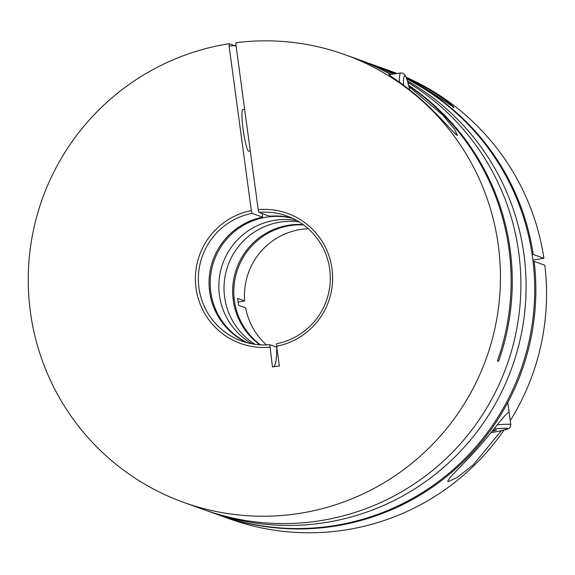 <?xml version="1.0" encoding="UTF-8"?>
<svg xmlns="http://www.w3.org/2000/svg" width="575" height="575" viewBox="0 0 575 575"><rect width="100%" height="100%" fill="white"/><g stroke="black" fill="none" stroke-linecap="round" stroke-linejoin="round"><path stroke-width="0.86" d="M388.988 74.707C387.945 74.542 408.214 87.256 422.675 100.862C437.963 114.202 454.811 134.478 457.492 135.499L454.48 129.181L442.872 115.18L409.098 86.688M250.283 150.959L248.709 151.182A20.995 2.444 -98.1 0 1 248.551 151.167A20.995 2.444 -98.1 0 1 243.232 130.108A20.995 2.444 -98.1 0 1 242.779 109.617A20.995 2.444 -98.1 0 1 242.938 109.631M292.071 218.126A66.484 65.902 109.8 0 0 269.582 216.214L258.901 212.383A66.484 65.902 -70.2 0 1 286.81 215.97A66.484 65.902 -70.2 0 1 330.1 283.475A66.484 65.902 -70.2 0 1 276.654 343.721L276.683 346.243A69.151 68.547 109.8 0 0 331.998 268.733A69.151 68.547 109.8 0 0 258.211 209.623L258.901 212.383M229.08 43.707L229.109 46.223L235.987 45.245L235.958 42.722A237.935 235.872 109.8 0 1 344.777 54.618A237.935 235.872 109.8 0 1 499.114 302.436A237.935 235.872 109.8 0 1 296.161 513.892A237.935 235.872 109.8 0 1 183.892 502.464A237.935 235.872 109.8 0 1 29.383 256.385A237.935 235.872 109.8 0 1 229.08 43.707L236.124 46.237M183.892 502.464L204.348 509.809A237.935 235.872 -70.2 0 0 316.609 521.238A237.935 235.872 -70.2 0 0 515.854 333.442A237.935 235.872 -70.2 0 0 408.027 82.448M393.077 74.06A237.935 235.872 -70.2 0 0 365.233 61.963L356.615 58.866A237.935 235.872 109.8 0 1 390.849 74.376M356.033 58.657A237.935 235.872 109.8 0 1 356.615 58.866M408.825 85.416A237.935 235.872 109.8 0 1 498.582 361.337L497.425 360.92A237.935 235.872 -70.2 0 0 408.933 85.862M390.526 74.419A237.935 235.872 -70.2 0 0 355.458 58.449L344.777 54.618M292.632 218.385A66.484 65.902 -70.2 0 0 267.282 217.034A66.484 65.902 -70.2 0 0 210.982 272.967A66.484 65.902 -70.2 0 0 247.882 342.944M252.396 343.922A66.484 65.902 109.8 0 1 219.995 273.765A66.484 65.902 109.8 0 1 275.899 220.124A66.484 65.902 109.8 0 1 296.736 220.505M247.286 342.793A66.484 65.902 109.8 0 1 209.544 274.591A66.484 65.902 109.8 0 1 262.696 217.199L252.015 213.361A66.484 65.902 -70.2 0 0 198.576 273.607A66.484 65.902 -70.2 0 0 241.859 341.104A66.484 65.902 -70.2 0 0 269.776 344.698L272.471 366.965L279.349 365.98L276.683 346.243M269.804 347.221A69.151 68.547 109.8 0 1 196.018 288.111A69.151 68.547 109.8 0 1 251.333 210.601L252.015 213.361M229.109 46.223L251.333 210.601M235.987 45.245L258.211 209.623M276.812 347.214L269.776 344.698M262.696 217.199L262.207 213.569M273.736 366.785A88.974 10.364 81.9 0 0 276.783 347.214M492.998 430.201L496.469 430.021L492.164 431.236M501.35 430.704L473.168 464.938L457.197 477.451L448.141 481.656C445.273 480.822 463.076 464.952 476.898 449.176C490.633 434.492 505.245 413.137 508.904 412.354L509.213 412.872M453.661 107.547C455.479 105.505 413.713 79.307 407.653 78.487C406.611 76.755 448.787 103.126 453.661 107.547L453.804 107.525M308.257 228.735A66.484 65.902 -70.2 0 0 244.691 300.941L237.683 298.425L238.079 301.904L238.625 305.347L245.626 307.862A66.484 65.902 -70.2 0 0 266.52 344.907M260.511 344.863A66.484 65.902 109.8 0 1 234.392 300.581A66.484 65.902 109.8 0 1 303.586 224.94M395.945 73.65A237.935 235.872 -70.2 0 0 380.197 67.34L390.878 71.178A237.935 235.872 109.8 0 1 397.052 73.492M406.273 77.33A237.935 235.872 109.8 0 1 543.9 258.304L533.219 254.466A237.935 235.872 -70.2 0 0 406.87 78.84M206.95 510.729A237.935 235.872 -70.2 0 0 209.544 511.678A237.935 235.872 -70.2 0 0 523.94 254.409A237.935 235.872 -70.2 0 0 407.596 80.989M394.227 73.895A237.935 235.872 -70.2 0 0 370.429 63.825A237.935 235.872 -70.2 0 0 367.827 62.912M370.429 63.825L379.047 66.923A237.935 235.872 109.8 0 1 395.772 73.672M406.949 79.048A237.935 235.872 109.8 0 1 532.558 257.507A237.935 235.872 109.8 0 1 219.348 515.2L220.505 515.61A237.935 235.872 -70.2 0 0 534.153 261.388L544.834 265.226A237.935 235.872 109.8 0 1 510.262 420.605M380.197 67.34A237.935 235.872 -70.2 0 0 379.622 67.131M303.075 224.559A66.484 65.902 -70.2 0 0 233.234 300.164A66.484 65.902 -70.2 0 0 259.871 344.827M255.171 344.36A66.484 65.902 109.8 0 1 224.617 297.067A66.484 65.902 109.8 0 1 299.151 221.928M504.016 430.114A237.935 235.872 109.8 0 1 230 519.024L209.544 511.678M448.141 481.656L447.846 481.282M244.691 300.941L238.093 302.048M543.9 258.304L532.888 260.037M533.068 261.539L534.153 261.388M532.148 254.617L533.219 254.466M399.359 82.088A34.989 4.075 -98.1 0 1 400.789 72.96L402.701 73.154L404.671 74.57L406.791 78.61L409.903 90.045M409.86 90.016A31.488 3.666 81.9 0 0 404.958 75.958A31.488 3.666 81.9 0 0 403.449 85.078M491.014 432.637L499.905 431.02L508.731 428.562L510.075 427.433L510.816 424.702A34.989 2.135 172.3 0 0 510.543 424.487A34.989 2.135 172.3 0 0 497.332 424.832M494.062 428.893A31.488 1.919 -7.7 0 1 507.574 428.44A31.488 1.919 -7.7 0 1 491.028 432.63M242.779 109.617L244.655 109.351M400.789 72.96L388.808 74.664M510.816 424.702L507.811 402.486"/></g></svg>
